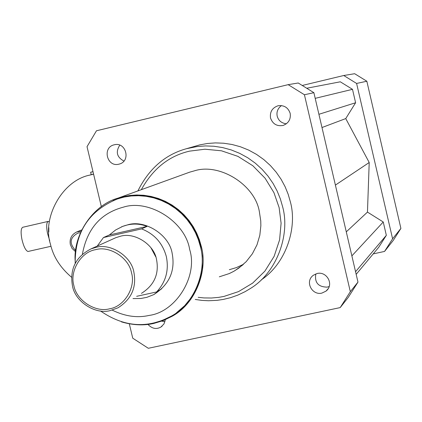 <?xml version="1.0" encoding="UTF-8"?>
<svg xmlns="http://www.w3.org/2000/svg" width="422" height="422" viewBox="0 0 422 422"><rect width="100%" height="100%" fill="white"/><g stroke="black" fill="none" stroke-linecap="round" stroke-linejoin="round"><path stroke-width="0.63" d="M49.358 221.851L48.134 221.413L22.693 227.284C20.936 228.418 20.657 232.348 21.865 239.084C23.6 246.443 25.636 250.573 27.963 251.486L50.999 246.284M49.733 240.783L47.464 233.218C46.241 226.466 46.462 222.531 48.134 221.413M48.831 227.658L48.81 232M147.004 226.408L141.592 228.893L103.464 237.549L109.356 234.964L147.004 226.408C139.102 223.307 130.994 223.296 122.686 226.382L127.629 224.863C144.936 219.298 169.338 234.848 172.155 253.348C175.457 270.739 169.412 284.444 154.019 294.461M109.356 234.964L115.649 229.964L122.686 226.382M141.592 228.893C154.405 233.925 162.655 243.162 166.342 256.602C169.085 270.254 165.835 282.038 156.588 291.955L161.8 288.643L153.772 294.619L146.835 297.346L140.874 298.486L132.999 298.576M136.665 296.318L156.588 291.955M121.336 226.93L122.839 226.319M176.533 312.718L184.657 305.713L191.583 297.209L196.947 287.53L200.529 277.127L202.259 266.488L202.238 256.07L200.687 246.258L198.809 239.812L196.183 233.345L192.775 226.994L188.587 220.896L183.644 215.204L178.021 210.05L171.807 205.567L165.134 201.858L158.15 198.984L151.007 196.984L143.855 195.845L136.833 195.539L130.066 195.993L123.646 197.127L116.266 199.332M109.657 308.783C124.232 306.636 135.979 287.414 131.516 272.839C128.937 257.842 109.636 245.462 95.525 249.682C80.94 251.971 69.43 271.188 73.882 285.625C76.461 300.48 95.53 312.866 109.657 308.783M95.514 247.498L91.02 248.885C75.775 256.782 69.593 269.088 72.457 285.799C74.921 301.614 95.657 315.086 110.575 310.476L117.986 307.823C131.453 299.267 136.749 287.382 133.874 272.174C131.421 256.201 110.411 242.734 95.514 247.498M141.449 293.369C154.225 285.251 159.263 273.999 156.551 259.609C154.246 244.507 134.344 231.789 120.207 236.315L115.945 237.633L91.02 248.885M97.229 246.084L103.464 237.549M150.934 247.761L155.76 256.845M75.338 262.895C72.183 235.719 92.872 204.992 118.044 198.113L123.514 196.578L129.992 195.439L136.818 194.98L143.897 195.286L151.113 196.436L158.319 198.451L165.366 201.352L172.097 205.092L178.364 209.613L184.034 214.809L189.019 220.553L193.25 226.704L196.684 233.113L199.337 239.633L201.225 246.137C208.151 269.985 195.998 303.444 172.118 316.273L162.971 320.688L153.724 323.447C143.622 325.742 132.856 325.22 121.42 321.87M321.812 293.126C311.985 295.574 304.515 281.405 313.43 275.202L317.223 273.488C326.818 271.072 334.44 284.697 325.99 291.133L321.812 293.126M315.814 273.904C314.443 282.608 318.257 287.018 327.261 287.129L329.155 286.517M290.172 113.339C290.974 119.168 288.632 123.203 283.146 125.439C276.927 126.516 272.712 124.036 270.513 117.996C269.753 111.888 272.259 107.81 278.029 105.764C284.096 105.004 288.147 107.531 290.172 113.339M281.453 105.553C277.771 108.412 276.352 111.951 277.207 116.166C278.451 120.623 281.516 123.171 286.396 123.81M114.256 144.793L114.267 144.788C126.041 141.565 131.184 161.204 119.204 164.095L118.872 164.179C106.856 167.434 102.055 147.283 114.256 144.793M119.795 145.136C115.475 151.92 116.857 157.232 123.941 161.072M161.774 321.137L164.949 321.749M93.594 174.18L89.659 175.13L93.557 174.038M89.659 175.13C62.287 180.605 41.857 217.647 50.44 244.132C53.272 256.671 60.314 267.706 71.555 277.243M81.093 231.267L76.846 231.894C71.54 234.511 69.366 238.731 70.326 244.554L72.083 248.447L75.438 251.586M75.58 250.436C68.95 243.304 69.799 237.486 78.133 232.976L80.428 232.754M93.004 171.707L90.635 172.266L91.21 174.682M92.977 171.596L90.635 172.266M302.548 85.397L343.745 75.512L356.601 83.445L392.597 238.794L384.553 251.428L373.222 253.896M356.168 274.342L378.719 247.303L386.336 235.323L383.245 221.988L367.462 212.097L369.208 162.512L345.75 118.582L355.604 102.752L352.491 89.332L340.306 81.805L307.126 88.166M392.597 238.794L400.9 228.413L393.267 240.392L384.553 251.428M400.9 228.413L366.839 81.23L356.601 83.445M366.839 81.23L354.649 73.713L343.745 75.512M195.259 299.456L201.943 300.401L208.531 300.744L217.061 300.343L223.191 299.446L230.612 297.658L237.902 295.083L245.119 291.649L250.394 288.5C277.407 272.111 290.31 233.915 282.587 206.632L280.345 198.873L277.191 191.097L273.087 183.464L268.033 176.143L262.067 169.312L255.268 163.14L247.761 157.775L239.691 153.35L231.24 149.931L222.594 147.568L213.938 146.249L205.44 145.922L197.248 146.518L186.424 148.713C165.134 154.621 148.961 168.689 137.899 190.923M261.202 279.907C286.216 263.349 297.531 227.521 290.362 201.837L288.184 194.299L285.124 186.751L281.136 179.339L276.231 172.234L270.433 165.598L263.834 159.606L256.534 154.405L248.695 150.105L240.482 146.793L232.079 144.498L223.665 143.222L215.405 142.905L207.439 143.485L199.88 144.857L186.424 148.713M141.317 189.684C152.986 168.668 169.09 155.813 189.631 151.129L204.976 149.214L221.466 150.796L237.897 156.356L252.868 165.772L265.137 178.274L273.936 192.648L279.121 207.582L281.099 223.222L279.586 239.891L274.126 256.339L264.879 271.156L252.62 283.141L238.551 291.597L223.95 296.429L218.738 297.362L211.48 298.016L203.947 297.927L198.187 297.331M118.044 198.113L189.684 172.16L194.289 170.868C219.64 162.591 255.394 185.058 259.414 212.034L260.754 220.949L260.865 225.643L259.825 235.27L256.993 244.818L252.377 253.775L246.19 261.666L238.799 268.118L233.714 271.357L229.32 273.546L219.319 276.816M243.557 264.251L236.473 267.574L229.336 269.695M101.343 206.632L87.027 146.677L96.469 130.778L288.168 84.658L298.243 82.997L313.884 92.692L357.977 282.102L348.234 297.42L340.201 307.591L148.317 348.287L132.745 338.186L129.317 323.822M288.168 84.658L304.42 94.744L313.884 92.692M304.42 94.744L350.318 291.681L357.977 282.102M350.318 291.681L340.201 307.591M165.334 319.723L163.979 323.938L160.887 327.061C156.325 329.571 152.01 328.691 147.948 324.407M321.991 127.534L345.75 118.582M335.395 185.1L369.208 162.512M318.911 114.293L355.604 102.752M315.197 98.347L352.491 89.332M355.556 271.699L386.336 235.323M351.874 255.88L383.245 221.988M346.277 231.857L367.462 212.097M113.091 200.571L117.759 198.815L124.406 197.016L131.316 195.961L138.601 195.692L146.133 196.314L153.756 197.892L161.294 200.455L168.568 203.995L175.388 208.436L181.602 213.685L187.073 219.593L191.709 225.997L195.465 232.717L198.335 239.59L200.355 246.453C207.234 270.133 195.149 303.365 171.422 316.078L162.37 320.44L153.223 323.168M82.422 254.076C87.106 228.771 100.768 213.131 123.409 207.144C149.098 198.804 185.474 221.888 189.647 249.444C198.266 276.014 175.969 312.027 149.193 315.403C137.287 318.141 124.938 316.368 112.141 310.091M100.515 310.982C124.063 327.224 147.7 328.923 171.422 316.078M118.165 198.667L117.759 198.815C89.237 210.43 75.047 231.889 75.179 263.191M76.846 231.894L81.726 229.932M328.047 288.843L325.99 291.133M162.08 326.185L160.887 327.061M234.796 270.734L242.861 264.874"/></g></svg>
